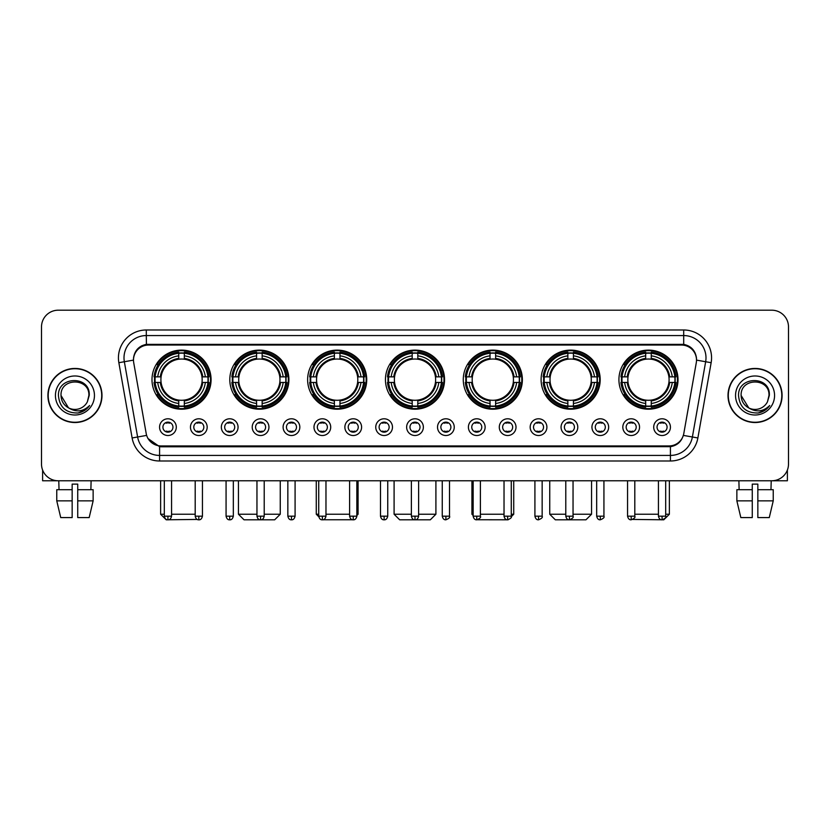 <?xml version="1.0" encoding="UTF-8"?>
<svg xmlns="http://www.w3.org/2000/svg" width="830" height="830" viewBox="0 0 830 830"><rect width="100%" height="100%" fill="white"/><g stroke="black" fill="none" stroke-linecap="round" stroke-linejoin="round"><path stroke-width="1.25" d="M463.275 379.652A29.548 29.548 0 0 0 492.823 409.2A29.548 29.548 0 0 0 522.371 379.652A29.548 29.548 0 0 0 492.823 350.115A29.548 29.548 0 0 0 463.275 379.652M229.806 379.652A29.548 29.548 0 0 0 259.354 409.2A29.548 29.548 0 0 0 288.902 379.652A29.548 29.548 0 0 0 259.354 350.115A29.548 29.548 0 0 0 229.806 379.652M307.629 379.652A29.548 29.548 0 0 0 337.177 409.2A29.548 29.548 0 0 0 366.725 379.652A29.548 29.548 0 0 0 337.177 350.115A29.548 29.548 0 0 0 307.629 379.652M385.452 379.652A29.548 29.548 0 0 0 415 409.2A29.548 29.548 0 0 0 444.548 379.652A29.548 29.548 0 0 0 415 350.115A29.548 29.548 0 0 0 385.452 379.652M541.098 379.652A29.548 29.548 0 0 0 570.646 409.2A29.548 29.548 0 0 0 600.194 379.652A29.548 29.548 0 0 0 570.646 350.115A29.548 29.548 0 0 0 541.098 379.652M618.921 379.652A29.548 29.548 0 0 0 648.469 409.2A29.548 29.548 0 0 0 678.006 379.652A29.548 29.548 0 0 0 648.469 350.115A29.548 29.548 0 0 0 618.921 379.652M151.994 379.652A29.548 29.548 0 0 0 181.531 409.2A29.548 29.548 0 0 0 211.079 379.652A29.548 29.548 0 0 0 181.531 350.115A29.548 29.548 0 0 0 151.994 379.652M207.178 427.149A8.362 8.362 0 0 1 198.816 435.511A8.362 8.362 0 0 1 190.454 427.149A8.362 8.362 0 0 1 198.816 418.787A8.362 8.362 0 0 1 207.178 427.149M193.795 427.149A5.022 5.022 0 0 0 198.816 432.171A5.022 5.022 0 0 0 203.838 427.149A5.022 5.022 0 0 0 198.816 422.138A5.022 5.022 0 0 0 193.795 427.149M238.065 427.149A8.362 8.362 0 0 1 229.703 435.511A8.362 8.362 0 0 1 221.34 427.149A8.362 8.362 0 0 1 229.703 418.787A8.362 8.362 0 0 1 238.065 427.149M224.681 427.149A5.022 5.022 0 0 0 229.703 432.171A5.022 5.022 0 0 0 234.714 427.149A5.022 5.022 0 0 0 229.703 422.138A5.022 5.022 0 0 0 224.681 427.149M268.941 427.149A8.362 8.362 0 0 1 260.579 435.511A8.362 8.362 0 0 1 252.216 427.149A8.362 8.362 0 0 1 260.579 418.787A8.362 8.362 0 0 1 268.941 427.149M255.567 427.149A5.022 5.022 0 0 0 260.579 432.171A5.022 5.022 0 0 0 265.6 427.149A5.022 5.022 0 0 0 260.579 422.138A5.022 5.022 0 0 0 255.567 427.149M299.827 427.149A8.362 8.362 0 0 1 291.465 435.511A8.362 8.362 0 0 1 283.103 427.149A8.362 8.362 0 0 1 291.465 418.787A8.362 8.362 0 0 1 299.827 427.149M286.454 427.149A5.022 5.022 0 0 0 291.465 432.171A5.022 5.022 0 0 0 296.486 427.149A5.022 5.022 0 0 0 291.465 422.138A5.022 5.022 0 0 0 286.454 427.149M330.714 427.149A8.362 8.362 0 0 1 322.351 435.511A8.362 8.362 0 0 1 313.989 427.149A8.362 8.362 0 0 1 322.351 418.787A8.362 8.362 0 0 1 330.714 427.149M317.33 427.149A5.022 5.022 0 0 0 322.351 432.171A5.022 5.022 0 0 0 327.362 427.149A5.022 5.022 0 0 0 322.351 422.138A5.022 5.022 0 0 0 317.33 427.149M361.6 427.149A8.362 8.362 0 0 1 353.238 435.511A8.362 8.362 0 0 1 344.875 427.149A8.362 8.362 0 0 1 353.238 418.787A8.362 8.362 0 0 1 361.6 427.149M348.216 427.149A5.022 5.022 0 0 0 353.238 432.171A5.022 5.022 0 0 0 358.249 427.149A5.022 5.022 0 0 0 353.238 422.138A5.022 5.022 0 0 0 348.216 427.149M392.476 427.149A8.362 8.362 0 0 1 384.114 435.511A8.362 8.362 0 0 1 375.751 427.149A8.362 8.362 0 0 1 384.114 418.787A8.362 8.362 0 0 1 392.476 427.149M379.103 427.149A5.022 5.022 0 0 0 384.114 432.171A5.022 5.022 0 0 0 389.135 427.149A5.022 5.022 0 0 0 384.114 422.138A5.022 5.022 0 0 0 379.103 427.149M423.362 427.149A8.362 8.362 0 0 1 415 435.511A8.362 8.362 0 0 1 406.638 427.149A8.362 8.362 0 0 1 415 418.787A8.362 8.362 0 0 1 423.362 427.149M409.979 427.149A5.022 5.022 0 0 0 415 432.171A5.022 5.022 0 0 0 420.022 427.149A5.022 5.022 0 0 0 415 422.138A5.022 5.022 0 0 0 409.979 427.149M454.249 427.149A8.362 8.362 0 0 1 445.886 435.511A8.362 8.362 0 0 1 437.524 427.149A8.362 8.362 0 0 1 445.886 418.787A8.362 8.362 0 0 1 454.249 427.149M440.865 427.149A5.022 5.022 0 0 0 445.886 432.171A5.022 5.022 0 0 0 450.898 427.149A5.022 5.022 0 0 0 445.886 422.138A5.022 5.022 0 0 0 440.865 427.149M485.125 427.149A8.362 8.362 0 0 1 476.762 435.511A8.362 8.362 0 0 1 468.4 427.149A8.362 8.362 0 0 1 476.762 418.787A8.362 8.362 0 0 1 485.125 427.149M471.751 427.149A5.022 5.022 0 0 0 476.762 432.171A5.022 5.022 0 0 0 481.784 427.149A5.022 5.022 0 0 0 476.762 422.138A5.022 5.022 0 0 0 471.751 427.149M516.011 427.149A8.362 8.362 0 0 1 507.649 435.511A8.362 8.362 0 0 1 499.287 427.149A8.362 8.362 0 0 1 507.649 418.787A8.362 8.362 0 0 1 516.011 427.149M502.638 427.149A5.022 5.022 0 0 0 507.649 432.171A5.022 5.022 0 0 0 512.67 427.149A5.022 5.022 0 0 0 507.649 422.138A5.022 5.022 0 0 0 502.638 427.149M546.897 427.149A8.362 8.362 0 0 1 538.535 435.511A8.362 8.362 0 0 1 530.173 427.149A8.362 8.362 0 0 1 538.535 418.787A8.362 8.362 0 0 1 546.897 427.149M533.514 427.149A5.022 5.022 0 0 0 538.535 432.171A5.022 5.022 0 0 0 543.546 427.149A5.022 5.022 0 0 0 538.535 422.138A5.022 5.022 0 0 0 533.514 427.149M577.784 427.149A8.362 8.362 0 0 1 569.422 435.511A8.362 8.362 0 0 1 561.059 427.149A8.362 8.362 0 0 1 569.422 418.787A8.362 8.362 0 0 1 577.784 427.149M564.4 427.149A5.022 5.022 0 0 0 569.422 432.171A5.022 5.022 0 0 0 574.433 427.149A5.022 5.022 0 0 0 569.422 422.138A5.022 5.022 0 0 0 564.4 427.149M608.66 427.149A8.362 8.362 0 0 1 600.298 435.511A8.362 8.362 0 0 1 591.935 427.149A8.362 8.362 0 0 1 600.298 418.787A8.362 8.362 0 0 1 608.66 427.149M595.286 427.149A5.022 5.022 0 0 0 600.298 432.171A5.022 5.022 0 0 0 605.319 427.149A5.022 5.022 0 0 0 600.298 422.138A5.022 5.022 0 0 0 595.286 427.149M639.546 427.149A8.362 8.362 0 0 1 631.184 435.511A8.362 8.362 0 0 1 622.822 427.149A8.362 8.362 0 0 1 631.184 418.787A8.362 8.362 0 0 1 639.546 427.149M626.162 427.149A5.022 5.022 0 0 0 631.184 432.171A5.022 5.022 0 0 0 636.205 427.149A5.022 5.022 0 0 0 631.184 422.138A5.022 5.022 0 0 0 626.162 427.149M670.433 427.149A8.362 8.362 0 0 1 662.07 435.511A8.362 8.362 0 0 1 653.708 427.149A8.362 8.362 0 0 1 662.07 418.787A8.362 8.362 0 0 1 670.433 427.149M657.049 427.149A5.022 5.022 0 0 0 662.07 432.171A5.022 5.022 0 0 0 667.081 427.149A5.022 5.022 0 0 0 662.07 422.138A5.022 5.022 0 0 0 657.049 427.149M176.292 427.149A8.362 8.362 0 0 1 167.93 435.511A8.362 8.362 0 0 1 159.568 427.149A8.362 8.362 0 0 1 167.93 418.787A8.362 8.362 0 0 1 176.292 427.149M162.919 427.149A5.022 5.022 0 0 0 167.93 432.171A5.022 5.022 0 0 0 172.951 427.149A5.022 5.022 0 0 0 167.93 422.138A5.022 5.022 0 0 0 162.919 427.149M133.713 362.7A15.054 15.054 0 0 1 148.529 345.041L681.472 345.041A15.054 15.054 0 0 1 696.287 362.7L683.806 433.499A15.054 15.054 0 0 1 668.98 445.938L161.02 445.938A15.054 15.054 0 0 1 146.194 433.499L133.713 362.7M154.639 382.443A27.037 27.037 0 0 1 154.639 376.872M621.577 382.443A27.037 27.037 0 0 1 621.577 376.872M543.754 382.443A27.037 27.037 0 0 1 543.754 376.872M388.108 382.443A27.037 27.037 0 0 1 388.108 376.872M310.285 382.443A27.037 27.037 0 0 1 310.285 376.872M232.462 382.443A27.037 27.037 0 0 1 232.462 376.872M465.931 382.443A27.037 27.037 0 0 1 465.931 376.872M47.912 395.485A27.037 27.037 0 0 0 74.949 422.522A27.037 27.037 0 0 0 101.986 395.485A27.037 27.037 0 0 0 74.949 368.447A27.037 27.037 0 0 0 47.912 395.485M728.014 395.485A27.037 27.037 0 0 0 755.051 422.522A27.037 27.037 0 0 0 782.088 395.485A27.037 27.037 0 0 0 755.051 368.447A27.037 27.037 0 0 0 728.014 395.485M133.547 357.865L133.506 360.116L133.547 357.865C134.709 350.447 138.963 345.954 146.298 344.367L683.702 344.367C691.027 345.944 695.281 350.436 696.453 357.865L696.495 360.116M146.298 329.987L683.702 329.987A27.878 27.878 0 0 1 711.144 362.7L697.874 437.96A27.878 27.878 0 0 1 670.422 460.992L159.578 460.992A27.878 27.878 0 0 1 132.126 437.96L118.856 362.7A27.878 27.878 0 0 1 146.298 329.987L146.298 335.559L683.702 335.559A22.296 22.296 0 0 1 705.656 361.735L692.386 436.985A22.296 22.296 0 0 1 670.422 455.421L159.578 455.421A22.296 22.296 0 0 1 137.614 436.985L124.344 361.735A22.296 22.296 0 0 1 146.298 335.559L146.422 344.346M137.562 348.942L141.567 345.913M141.702 345.84L145.592 344.492M670.422 460.992L670.422 446.675C677.052 445.575 681.337 441.809 683.287 435.387C681.347 441.809 677.062 445.565 670.422 446.675L161.31 446.779L159.578 446.675L147.833 438.416M695.011 352.698L696.453 357.865M788.5 326.916A16.725 16.725 0 0 0 771.776 310.202L58.224 310.202A16.725 16.725 0 0 0 41.5 326.916L41.5 464.053A16.725 16.725 0 0 0 58.224 480.778L771.776 480.778A16.725 16.725 0 0 0 788.5 464.053L788.5 326.916L788.5 464.053M683.349 435.397L692.386 436.985L705.656 361.735L711.144 362.7M41.5 326.916L41.5 464.053M771.776 310.202L58.224 310.202M58.224 480.778L771.776 480.778M101.706 395.485A26.757 26.757 0 0 0 74.949 368.728A26.757 26.757 0 0 0 48.192 395.485A26.757 26.757 0 0 0 74.949 422.252A26.757 26.757 0 0 0 101.706 395.485M68.496 407.841L61.015 395.485C60.154 377.515 89.733 377.515 88.883 395.485L87.358 401.834L89.225 395.485C90.605 375.368 57.82 375.855 58.432 395.485C59.542 407.343 66.078 413.174 78.03 412.987C82.907 412.054 86.766 409.564 89.609 405.517C83.187 411.701 76.204 412.51 68.693 407.945A13.934 13.934 0 0 0 87.358 401.834L88.883 395.682M68.693 407.945C63.817 405.258 61.254 401.108 61.015 395.485M55.434 395.485A19.515 19.515 0 0 0 74.949 415A19.515 19.515 0 0 0 94.454 395.485A19.515 19.515 0 0 0 74.949 375.98A19.515 19.515 0 0 0 55.434 395.485M89.578 405.58L84.629 410.383M84.515 410.456L78.124 412.977M42.61 470.06L42.61 480.778L107.278 480.778M56.762 489.7L56.762 500.853L60.725 517.578L56.762 500.853L56.762 489.7L72.158 489.7L72.158 484.129L77.74 484.129L77.74 489.7L93.136 489.7L93.136 500.853L89.173 517.578L93.136 500.853L77.74 500.853L77.74 489.7L77.74 517.578L89.173 517.578M91.113 480.778L90.875 489.7M72.158 489.7L72.158 517.578L60.725 517.578M56.762 500.853L72.158 500.853M58.785 480.778L59.023 489.7M781.808 395.485A26.757 26.757 0 0 0 755.051 368.728A26.757 26.757 0 0 0 728.294 395.485A26.757 26.757 0 0 0 755.051 422.252A26.757 26.757 0 0 0 781.808 395.485M768.985 395.682L767.46 401.834L769.327 395.485C770.707 375.368 737.922 375.855 738.534 395.485C739.644 407.343 746.18 413.174 758.143 412.987C763.009 412.054 766.868 409.564 769.721 405.517C763.289 411.701 756.317 412.51 748.795 407.945L741.117 395.485C740.267 377.515 769.846 377.515 768.985 395.485L767.46 401.834A13.934 13.934 0 0 1 748.795 407.945C743.929 405.258 741.366 401.108 741.117 395.485M735.546 395.485A19.515 19.515 0 0 0 755.051 415A19.515 19.515 0 0 0 774.566 395.485A19.515 19.515 0 0 0 755.051 375.98A19.515 19.515 0 0 0 735.546 395.485M769.68 405.58L764.741 410.383M764.627 410.456L758.226 412.977M197.229 519.435L166.208 519.798L160.626 514.226L164.309 514.226M171.561 514.226L195.195 514.226M184.322 406.046L184.322 407.167A27.649 27.649 0 0 0 209.046 382.443L207.925 382.443A26.539 26.539 0 0 1 184.322 406.046L184.322 403.463A23.966 23.966 0 0 0 205.342 382.443L201.97 382.443A20.626 20.626 0 0 0 184.322 359.224L184.322 353.269A26.539 26.539 0 0 1 207.925 376.872L209.046 376.872A27.649 27.649 0 0 0 184.322 352.148L184.322 353.269M155.148 382.443L154.027 382.443A27.649 27.649 0 0 0 178.751 407.167L178.751 406.046A26.539 26.539 0 0 1 155.148 382.443L157.731 382.443A23.966 23.966 0 0 0 178.751 403.463L178.751 400.091A20.626 20.626 0 0 0 201.97 382.443L202.8 382.443A21.445 21.445 0 0 1 184.322 400.921L184.322 403.463M178.751 353.269L178.751 352.148A27.649 27.649 0 0 0 154.027 376.872L155.148 376.872A26.539 26.539 0 0 1 178.751 353.269L178.751 355.852A23.966 23.966 0 0 0 157.731 376.872L161.093 376.872A20.626 20.626 0 0 0 178.751 400.091L178.751 400.921A21.445 21.445 0 0 1 160.273 382.443L157.731 382.443M155.2 382.443A26.477 26.477 0 0 1 155.2 376.872M184.322 353.321A26.477 26.477 0 0 0 178.751 353.321M207.863 376.872A26.477 26.477 0 0 1 207.863 382.443M207.925 376.872L205.342 376.872A23.966 23.966 0 0 0 184.322 355.852M205.342 382.443L207.925 382.443M178.751 403.463L178.751 406.046M201.97 376.872L205.342 376.872M201.97 382.443A20.626 20.626 0 0 1 184.322 400.091L184.322 400.921M178.751 400.091A20.626 20.626 0 0 1 161.093 382.443L160.273 382.443M184.322 405.984A26.477 26.477 0 0 1 178.751 405.984M157.731 376.872L155.148 376.872M178.751 359.183L178.751 355.852M184.322 359.224A20.626 20.626 0 0 0 161.093 376.872L160.273 376.872A21.445 21.445 0 0 1 178.751 358.394M184.322 359.183L184.322 358.394A21.445 21.445 0 0 1 202.8 376.872M158.343 364.609L156.756 364.609A28.988 28.988 0 0 1 210.519 379.652A28.988 28.988 0 0 1 156.756 394.707L158.343 394.707M264.21 514.226L280.26 514.226L274.689 519.798L244.03 519.798L238.449 514.226L256.958 514.226M262.145 406.046L262.145 407.167A27.649 27.649 0 0 0 286.869 382.443L285.748 382.443A26.539 26.539 0 0 1 262.145 406.046L262.145 403.463A23.966 23.966 0 0 0 283.165 382.443L279.793 382.443A20.626 20.626 0 0 0 262.145 359.224L262.145 353.269A26.539 26.539 0 0 1 285.748 376.872L286.869 376.872A27.649 27.649 0 0 0 262.145 352.148L262.145 353.269M232.971 382.443L231.85 382.443A27.649 27.649 0 0 0 256.574 407.167L256.574 406.046A26.539 26.539 0 0 1 232.971 382.443L235.544 382.443A23.966 23.966 0 0 0 256.574 403.463L256.574 400.091A20.626 20.626 0 0 0 279.793 382.443L280.613 382.443A21.445 21.445 0 0 1 262.145 400.921L262.145 403.463M256.574 353.269L256.574 352.148A27.649 27.649 0 0 0 231.85 376.872L232.971 376.872A26.539 26.539 0 0 1 256.574 353.269L256.574 355.852A23.966 23.966 0 0 0 235.544 376.872L238.916 376.872A20.626 20.626 0 0 0 256.574 400.091L256.574 400.921A21.445 21.445 0 0 1 238.096 382.443L235.544 382.443M233.023 382.443A26.477 26.477 0 0 1 233.023 376.872M262.145 353.321A26.477 26.477 0 0 0 256.574 353.321M285.686 376.872A26.477 26.477 0 0 1 285.686 382.443M285.748 376.872L283.165 376.872A23.966 23.966 0 0 0 262.145 355.852M283.165 382.443L285.748 382.443M256.574 403.463L256.574 406.046M279.793 376.872L283.165 376.872M279.793 382.443A20.626 20.626 0 0 1 262.145 400.091L262.145 400.921M256.574 400.091A20.626 20.626 0 0 1 238.916 382.443L238.096 382.443M262.145 405.984A26.477 26.477 0 0 1 256.574 405.984M235.544 376.872L232.971 376.872M256.574 359.183L256.574 355.852M262.145 359.224A20.626 20.626 0 0 0 238.916 376.872L238.096 376.872A21.445 21.445 0 0 1 256.574 358.394M262.145 359.183L262.145 358.394A21.445 21.445 0 0 1 280.613 376.872M236.166 364.609L234.579 364.609A28.988 28.988 0 0 1 288.342 379.652A28.988 28.988 0 0 1 234.579 394.707L236.166 394.707M352.574 519.746L321.812 519.767M325.972 514.226L349.606 514.226M356.858 514.226L358.083 514.226L356.858 515.451M339.968 406.046L339.968 407.167A27.649 27.649 0 0 0 364.692 382.443L363.571 382.443A26.539 26.539 0 0 1 339.968 406.046L339.968 403.463A23.966 23.966 0 0 0 360.988 382.443L357.616 382.443A20.626 20.626 0 0 0 339.968 359.224L339.968 353.269A26.539 26.539 0 0 1 363.571 376.872L364.692 376.872A27.649 27.649 0 0 0 339.968 352.148L339.968 353.269M310.794 382.443L309.673 382.443A27.649 27.649 0 0 0 334.386 407.167L334.386 406.046A26.539 26.539 0 0 1 310.794 382.443L313.367 382.443A23.966 23.966 0 0 0 334.386 403.463L334.386 400.091A20.626 20.626 0 0 0 357.616 382.443L358.436 382.443A21.445 21.445 0 0 1 339.968 400.921L339.968 403.463M334.386 353.269L334.386 352.148A27.649 27.649 0 0 0 309.673 376.872L310.794 376.872A26.539 26.539 0 0 1 334.386 353.269L334.386 355.852A23.966 23.966 0 0 0 313.367 376.872L316.738 376.872A20.626 20.626 0 0 0 334.386 400.091L334.386 400.921A21.445 21.445 0 0 1 315.919 382.443L313.367 382.443M310.845 382.443A26.477 26.477 0 0 1 310.845 376.872M339.968 353.321A26.477 26.477 0 0 0 334.386 353.321M363.509 376.872A26.477 26.477 0 0 1 363.509 382.443M363.571 376.872L360.988 376.872A23.966 23.966 0 0 0 339.968 355.852M360.988 382.443L363.571 382.443M334.386 403.463L334.386 406.046M357.616 376.872L360.988 376.872M357.616 382.443A20.626 20.626 0 0 1 339.968 400.091L339.968 400.921M334.386 400.091A20.626 20.626 0 0 1 316.738 382.443L315.919 382.443M339.968 405.984A26.477 26.477 0 0 1 334.386 405.984M313.367 376.872L310.794 376.872M334.386 359.183L334.386 355.852M339.968 359.224A20.626 20.626 0 0 0 316.738 376.872L315.919 376.872A21.445 21.445 0 0 1 334.386 358.394M339.968 359.183L339.968 358.394A21.445 21.445 0 0 1 358.436 376.872M316.272 480.778L316.272 514.226L318.73 514.226M313.979 364.609L312.402 364.609A28.988 28.988 0 0 1 366.165 379.652A28.988 28.988 0 0 1 312.402 394.707L313.979 394.707M418.621 514.226L435.906 514.226L430.334 519.798L399.666 519.798L394.094 514.226L411.379 514.226M417.791 406.046L417.791 407.167A27.649 27.649 0 0 0 442.504 382.443L441.384 382.443A26.539 26.539 0 0 1 417.791 406.046L417.791 403.463A23.966 23.966 0 0 0 438.811 382.443L435.439 382.443A20.626 20.626 0 0 0 417.791 359.224L417.791 353.269A26.539 26.539 0 0 1 441.384 376.872L442.504 376.872A27.649 27.649 0 0 0 417.791 352.148L417.791 353.269M388.616 382.443L387.496 382.443A27.649 27.649 0 0 0 412.209 407.167L412.209 406.046A26.539 26.539 0 0 1 388.616 382.443L391.189 382.443A23.966 23.966 0 0 0 412.209 403.463L412.209 400.091A20.626 20.626 0 0 0 435.439 382.443L436.258 382.443A21.445 21.445 0 0 1 417.791 400.921L417.791 403.463M412.209 353.269L412.209 352.148A27.649 27.649 0 0 0 387.496 376.872L388.616 376.872A26.539 26.539 0 0 1 412.209 353.269L412.209 355.852A23.966 23.966 0 0 0 391.189 376.872L394.561 376.872A20.626 20.626 0 0 0 412.209 400.091L412.209 400.921A21.445 21.445 0 0 1 393.742 382.443L391.189 382.443M388.668 382.443A26.477 26.477 0 0 1 388.668 376.872M417.791 353.321A26.477 26.477 0 0 0 412.209 353.321M441.332 376.872A26.477 26.477 0 0 1 441.332 382.443M441.384 376.872L438.811 376.872A23.966 23.966 0 0 0 417.791 355.852M438.811 382.443L441.384 382.443M412.209 403.463L412.209 406.046M435.439 376.872L438.811 376.872M435.439 382.443A20.626 20.626 0 0 1 417.791 400.091L417.791 400.921M412.209 400.091A20.626 20.626 0 0 1 394.561 382.443L393.742 382.443M417.791 405.984A26.477 26.477 0 0 1 412.209 405.984M391.189 376.872L388.616 376.872M412.209 359.183L412.209 355.852M417.791 359.224A20.626 20.626 0 0 0 394.561 376.872L393.742 376.872A21.445 21.445 0 0 1 412.209 358.394M417.791 359.183L417.791 358.394A21.445 21.445 0 0 1 436.258 376.872M391.802 364.609L390.225 364.609A28.988 28.988 0 0 1 443.988 379.652A28.988 28.988 0 0 1 390.225 394.707L391.802 394.707M508.157 519.798L477.426 519.746M480.394 514.226L504.028 514.226M511.27 514.226L513.729 514.226L511.228 516.727M495.614 406.046L495.614 407.167A27.649 27.649 0 0 0 520.327 382.443L519.207 382.443A26.539 26.539 0 0 1 495.614 406.046L495.614 403.463A23.966 23.966 0 0 0 516.634 382.443L513.262 382.443A20.626 20.626 0 0 0 495.614 359.224L495.614 353.269A26.539 26.539 0 0 1 519.207 376.872L520.327 376.872A27.649 27.649 0 0 0 495.614 352.148L495.614 353.269M466.429 382.443L465.308 382.443A27.649 27.649 0 0 0 490.032 407.167L490.032 406.046A26.539 26.539 0 0 1 466.429 382.443L469.012 382.443A23.966 23.966 0 0 0 490.032 403.463L490.032 400.091A20.626 20.626 0 0 0 513.262 382.443L514.081 382.443A21.445 21.445 0 0 1 495.614 400.921L495.614 403.463M490.032 353.269L490.032 352.148A27.649 27.649 0 0 0 465.308 376.872L466.429 376.872A26.539 26.539 0 0 1 490.032 353.269L490.032 355.852A23.966 23.966 0 0 0 469.012 376.872L472.384 376.872A20.626 20.626 0 0 0 490.032 400.091L490.032 400.921A21.445 21.445 0 0 1 471.565 382.443L469.012 382.443M466.491 382.443A26.477 26.477 0 0 1 466.491 376.872M495.614 353.321A26.477 26.477 0 0 0 490.032 353.321M519.155 376.872A26.477 26.477 0 0 1 519.155 382.443M519.207 376.872L516.634 376.872A23.966 23.966 0 0 0 495.614 355.852M516.634 382.443L519.207 382.443M490.032 403.463L490.032 406.046M513.262 376.872L516.634 376.872M513.262 382.443A20.626 20.626 0 0 1 495.614 400.091L495.614 400.921M490.032 400.091A20.626 20.626 0 0 1 472.384 382.443L471.565 382.443M495.614 405.984A26.477 26.477 0 0 1 490.032 405.984M469.012 376.872L466.429 376.872M490.032 359.183L490.032 355.852M495.614 359.224A20.626 20.626 0 0 0 472.384 376.872L471.565 376.872A21.445 21.445 0 0 1 490.032 358.394M495.614 359.183L495.614 358.394A21.445 21.445 0 0 1 514.081 376.872M471.917 480.778L471.917 514.226L473.142 514.226M469.624 364.609L468.047 364.609A28.988 28.988 0 0 1 521.811 379.652A28.988 28.988 0 0 1 468.047 394.707L469.624 394.707M573.042 514.226L591.551 514.226L585.97 519.798L555.312 519.798L549.74 514.226L565.79 514.226M573.426 406.046L573.426 407.167A27.649 27.649 0 0 0 598.15 382.443L597.029 382.443A26.539 26.539 0 0 1 573.426 406.046L573.426 403.463A23.966 23.966 0 0 0 594.456 382.443L591.085 382.443A20.626 20.626 0 0 0 573.426 359.224L573.426 353.269A26.539 26.539 0 0 1 597.029 376.872L598.15 376.872A27.649 27.649 0 0 0 573.426 352.148L573.426 353.269M544.252 382.443L543.131 382.443A27.649 27.649 0 0 0 567.855 407.167L567.855 406.046A26.539 26.539 0 0 1 544.252 382.443L546.835 382.443A23.966 23.966 0 0 0 567.855 403.463L567.855 400.091A20.626 20.626 0 0 0 591.085 382.443L591.904 382.443A21.445 21.445 0 0 1 573.426 400.921L573.426 403.463M567.855 353.269L567.855 352.148A27.649 27.649 0 0 0 543.131 376.872L544.252 376.872A26.539 26.539 0 0 1 567.855 353.269L567.855 355.852A23.966 23.966 0 0 0 546.835 376.872L550.207 376.872A20.626 20.626 0 0 0 567.855 400.091L567.855 400.921A21.445 21.445 0 0 1 549.387 382.443L546.835 382.443M544.314 382.443A26.477 26.477 0 0 1 544.314 376.872M573.426 353.321A26.477 26.477 0 0 0 567.855 353.321M596.978 376.872A26.477 26.477 0 0 1 596.978 382.443M597.029 376.872L594.456 376.872A23.966 23.966 0 0 0 573.426 355.852M594.456 382.443L597.029 382.443M567.855 403.463L567.855 406.046M591.085 376.872L594.456 376.872M591.085 382.443A20.626 20.626 0 0 1 573.426 400.091L573.426 400.921M567.855 400.091A20.626 20.626 0 0 1 550.207 382.443L549.387 382.443M573.426 405.984A26.477 26.477 0 0 1 567.855 405.984M546.835 376.872L544.252 376.872M567.855 359.183L567.855 355.852M573.426 359.224A20.626 20.626 0 0 0 550.207 376.872L549.387 376.872A21.445 21.445 0 0 1 567.855 358.394M573.426 359.183L573.426 358.394A21.445 21.445 0 0 1 591.904 376.872M547.447 364.609L545.87 364.609A28.988 28.988 0 0 1 599.634 379.652A28.988 28.988 0 0 1 545.87 394.707L547.447 394.707M665.691 514.226L669.374 514.226L663.793 519.798L632.771 519.435M634.805 514.226L658.439 514.226M651.249 406.046L651.249 407.167A27.649 27.649 0 0 0 675.973 382.443L674.852 382.443A26.539 26.539 0 0 1 651.249 406.046L651.249 403.463A23.966 23.966 0 0 0 672.269 382.443L668.907 382.443A20.626 20.626 0 0 0 651.249 359.224L651.249 353.269A26.539 26.539 0 0 1 674.852 376.872L675.973 376.872A27.649 27.649 0 0 0 651.249 352.148L651.249 353.269M622.075 382.443L620.954 382.443A27.649 27.649 0 0 0 645.678 407.167L645.678 406.046A26.539 26.539 0 0 1 622.075 382.443L624.658 382.443A23.966 23.966 0 0 0 645.678 403.463L645.678 400.091A20.626 20.626 0 0 0 668.907 382.443L669.727 382.443A21.445 21.445 0 0 1 651.249 400.921L651.249 403.463M645.678 353.269L645.678 352.148A27.649 27.649 0 0 0 620.954 376.872L622.075 376.872A26.539 26.539 0 0 1 645.678 353.269L645.678 355.852A23.966 23.966 0 0 0 624.658 376.872L628.03 376.872A20.626 20.626 0 0 0 645.678 400.091L645.678 400.921A21.445 21.445 0 0 1 627.2 382.443L624.658 382.443M622.137 382.443A26.477 26.477 0 0 1 622.137 376.872M651.249 353.321A26.477 26.477 0 0 0 645.678 353.321M674.8 376.872A26.477 26.477 0 0 1 674.8 382.443M674.852 376.872L672.269 376.872A23.966 23.966 0 0 0 651.249 355.852M672.269 382.443L674.852 382.443M645.678 403.463L645.678 406.046M668.907 376.872L672.269 376.872M668.907 382.443A20.626 20.626 0 0 1 651.249 400.091L651.249 400.921M645.678 400.091A20.626 20.626 0 0 1 628.03 382.443L627.2 382.443M651.249 405.984A26.477 26.477 0 0 1 645.678 405.984M624.658 376.872L622.075 376.872M645.678 359.183L645.678 355.852M651.249 359.224A20.626 20.626 0 0 0 628.03 376.872L627.2 376.872A21.445 21.445 0 0 1 645.678 358.394M651.249 359.183L651.249 358.394A21.445 21.445 0 0 1 669.727 376.872M625.27 364.609L623.693 364.609A28.988 28.988 0 0 1 677.456 379.652A28.988 28.988 0 0 1 623.693 394.707L625.27 394.707M166.259 431.88L166.259 431.092A4.275 4.275 0 0 0 169.6 431.092L169.6 431.88M169.6 422.418L169.6 423.217A4.275 4.275 0 0 0 166.259 423.217L166.259 422.418M787.39 470.06L787.39 480.778L722.723 480.778M736.864 489.7L736.864 500.853L740.827 517.578L736.864 500.853L736.864 489.7L752.26 489.7L752.26 484.129L757.842 484.129L757.842 489.7L773.238 489.7L773.238 500.853L769.275 517.578L773.238 500.853L757.842 500.853L757.842 489.7M771.215 480.778L770.977 489.7M752.26 489.7L752.26 517.578L740.827 517.578M736.864 500.853L752.26 500.853M769.275 517.578L757.842 517.578L757.842 500.853M738.887 480.778L739.125 489.7M197.146 431.88L197.146 431.092A4.275 4.275 0 0 0 200.487 431.092L200.487 431.88M200.487 422.418L200.487 423.217A4.275 4.275 0 0 0 197.146 423.217L197.146 422.418M228.032 431.88L228.032 431.092A4.275 4.275 0 0 0 231.373 431.092L231.373 431.88M231.373 422.418L231.373 423.217A4.275 4.275 0 0 0 228.032 423.217L228.032 422.418M258.908 431.88L258.908 431.092A4.275 4.275 0 0 0 262.259 431.092L262.259 431.88M262.259 422.418L262.259 423.217A4.275 4.275 0 0 0 258.908 423.217L258.908 422.418M289.795 431.88L289.795 431.092A4.275 4.275 0 0 0 293.135 431.092L293.135 431.88M293.135 422.418L293.135 423.217A4.275 4.275 0 0 0 289.795 423.217L289.795 422.418M320.681 431.88L320.681 431.092A4.275 4.275 0 0 0 324.022 431.092L324.022 431.88M324.022 422.418L324.022 423.217A4.275 4.275 0 0 0 320.681 423.217L320.681 422.418M351.557 431.88L351.557 431.092A4.275 4.275 0 0 0 354.908 431.092L354.908 431.88M354.908 422.418L354.908 423.217A4.275 4.275 0 0 0 351.557 423.217L351.557 422.418M382.443 431.88L382.443 431.092A4.275 4.275 0 0 0 385.784 431.092L385.784 431.88M385.784 422.418L385.784 423.217A4.275 4.275 0 0 0 382.443 423.217L382.443 422.418M413.33 431.88L413.33 431.092A4.275 4.275 0 0 0 416.67 431.092L416.67 431.88M416.67 422.418L416.67 423.217A4.275 4.275 0 0 0 413.33 423.217L413.33 422.418M444.216 431.88L444.216 431.092A4.275 4.275 0 0 0 447.557 431.092L447.557 431.88M447.557 422.418L447.557 423.217A4.275 4.275 0 0 0 444.216 423.217L444.216 422.418M475.092 431.88L475.092 431.092A4.275 4.275 0 0 0 478.443 431.092L478.443 431.88M478.443 422.418L478.443 423.217A4.275 4.275 0 0 0 475.092 423.217L475.092 422.418M505.978 431.88L505.978 431.092A4.275 4.275 0 0 0 509.319 431.092L509.319 431.88M509.319 422.418L509.319 423.217A4.275 4.275 0 0 0 505.978 423.217L505.978 422.418M536.865 431.88L536.865 431.092A4.275 4.275 0 0 0 540.206 431.092L540.206 431.88M540.206 422.418L540.206 423.217A4.275 4.275 0 0 0 536.865 423.217L536.865 422.418M567.741 431.88L567.741 431.092A4.275 4.275 0 0 0 571.092 431.092L571.092 431.88M571.092 422.418L571.092 423.217A4.275 4.275 0 0 0 567.741 423.217L567.741 422.418M598.627 431.88L598.627 431.092A4.275 4.275 0 0 0 601.968 431.092L601.968 431.88M601.968 422.418L601.968 423.217A4.275 4.275 0 0 0 598.627 423.217L598.627 422.418M629.514 431.88L629.514 431.092A4.275 4.275 0 0 0 632.854 431.092L632.854 431.88M632.854 422.418L632.854 423.217A4.275 4.275 0 0 0 629.514 423.217L629.514 422.418M660.4 431.88L660.4 431.092A4.275 4.275 0 0 0 663.741 431.092L663.741 431.88M663.741 422.418L663.741 423.217A4.275 4.275 0 0 0 660.4 423.217L660.4 422.418M683.702 329.987L683.702 344.367M118.856 362.7L124.344 361.735A22.296 22.296 0 0 1 124.002 357.865M124.344 361.735L133.485 360.116M159.578 460.992L159.578 446.675M132.126 437.96L146.651 435.397M696.515 360.116L705.656 361.735M692.386 436.985L697.874 437.96M178.751 406.244A26.726 26.726 0 0 0 184.322 406.244M208.123 382.443A26.726 26.726 0 0 0 208.123 376.872M184.322 353.072A26.726 26.726 0 0 0 178.751 353.072M256.574 406.244A26.726 26.726 0 0 0 262.145 406.244M285.935 382.443A26.726 26.726 0 0 0 285.935 376.872M262.145 353.072A26.726 26.726 0 0 0 256.574 353.072M334.386 406.244A26.726 26.726 0 0 0 339.968 406.244M363.758 382.443A26.726 26.726 0 0 0 363.758 376.872M339.968 353.072A26.726 26.726 0 0 0 334.386 353.072M412.209 406.244A26.726 26.726 0 0 0 417.791 406.244M441.581 382.443A26.726 26.726 0 0 0 441.581 376.872M417.791 353.072A26.726 26.726 0 0 0 412.209 353.072M490.032 406.244A26.726 26.726 0 0 0 495.614 406.244M519.404 382.443A26.726 26.726 0 0 0 519.404 376.872M495.614 353.072A26.726 26.726 0 0 0 490.032 353.072M567.855 406.244A26.726 26.726 0 0 0 573.426 406.244M597.226 382.443A26.726 26.726 0 0 0 597.226 376.872M573.426 353.072A26.726 26.726 0 0 0 567.855 353.072M645.678 406.244A26.726 26.726 0 0 0 651.249 406.244M675.049 382.443A26.726 26.726 0 0 0 675.049 376.872M651.249 353.072A26.726 26.726 0 0 0 645.678 353.072M167.93 516.177L164.309 516.177C164.942 518.76 166.145 519.974 167.93 519.798L167.93 516.177L171.561 516.177L171.561 480.778M198.816 516.177L195.195 516.177C195.828 518.76 197.032 519.974 198.816 519.798L198.816 516.177L202.437 516.177L202.437 480.778M229.703 516.177L226.071 516.177C226.704 518.76 227.918 519.974 229.703 519.798L229.703 516.177L233.323 516.177L233.323 480.778M260.579 516.177L256.958 516.177C257.591 518.76 258.804 519.974 260.579 519.798L260.579 516.177L264.21 516.177L264.21 480.778M291.465 516.177L287.844 516.177C288.477 518.76 289.68 519.974 291.465 519.798L291.465 516.177L295.086 516.177L295.086 480.778M322.351 516.177L318.73 516.177C319.363 518.76 320.567 519.974 322.351 519.798L322.351 516.177L325.972 516.177L325.972 480.778M353.238 516.177L349.606 516.177C350.239 518.76 351.453 519.974 353.238 519.798L353.238 516.177L356.858 516.177L356.858 480.778M384.114 516.177L380.493 516.177C381.126 518.76 382.329 519.974 384.114 519.798L384.114 516.177L387.745 516.177L387.745 480.778M415 516.177L411.379 516.177C412.012 518.76 413.216 519.974 415 519.798L415 516.177L418.621 516.177L418.621 480.778M445.886 516.177L442.255 516.177C442.888 518.76 444.102 519.974 445.886 519.798L445.886 516.177L449.507 516.177L449.507 480.778M476.762 516.177L473.142 516.177C473.774 518.76 474.988 519.974 476.762 519.798L476.762 516.177L480.394 516.177L480.394 480.778M507.649 516.177L504.028 516.177C504.661 518.76 505.864 519.974 507.649 519.798L507.649 516.177L511.27 516.177L511.27 480.778M538.535 516.177L534.914 516.177C535.547 518.76 536.751 519.974 538.535 519.798L538.535 516.177L542.156 516.177L542.156 480.778M569.422 516.177L565.79 516.177C566.423 518.76 567.637 519.974 569.422 519.798L569.422 516.177L573.042 516.177L573.042 480.778M600.298 516.177L596.677 516.177C597.31 518.76 598.513 519.974 600.298 519.798L600.298 516.177L603.929 516.177L603.929 480.778M631.184 516.177L627.563 516.177C628.196 518.76 629.399 519.974 631.184 519.798L631.184 516.177L634.805 516.177L634.805 480.778M662.07 516.177L658.439 516.177C659.072 518.76 660.286 519.974 662.07 519.798L662.07 516.177L665.691 516.177L665.691 480.778M160.626 480.778L160.626 514.226M280.26 480.778L280.26 514.226M238.449 480.778L238.449 514.226M358.083 480.778L358.083 514.226M318.772 516.727L316.272 514.226M435.906 480.778L435.906 514.226M394.094 480.778L394.094 514.226M513.729 480.778L513.729 514.226M473.142 515.451L471.917 514.226M591.551 480.778L591.551 514.226M549.74 480.778L549.74 514.226M669.374 480.778L669.374 514.226M164.309 516.177L164.309 480.778M171.561 516.177C170.928 518.76 169.714 519.974 167.93 519.798M195.195 516.177L195.195 480.778M202.437 516.177C201.804 518.76 200.601 519.974 198.816 519.798M226.071 516.177L226.071 480.778M233.323 516.177C232.691 518.76 231.487 519.974 229.703 519.798M256.958 516.177L256.958 480.778M264.21 516.177C263.577 518.76 262.363 519.974 260.579 519.798M287.844 516.177L287.844 480.778M295.086 516.177C294.453 518.76 293.249 519.974 291.465 519.798M318.73 516.177L318.73 480.778M325.972 516.177C325.339 518.76 324.136 519.974 322.351 519.798M349.606 516.177L349.606 480.778M356.858 516.177C356.226 518.76 355.012 519.974 353.238 519.798M380.493 516.177L380.493 480.778M387.745 516.177C387.112 518.76 385.898 519.974 384.114 519.798M411.379 516.177L411.379 480.778M418.621 516.177C417.988 518.76 416.785 519.974 415 519.798M442.255 516.177L442.255 480.778M449.507 516.177C450.244 517.339 449.03 518.543 445.886 519.798M473.142 516.177L473.142 480.778M480.394 516.177C481.13 517.339 479.916 518.543 476.762 519.798M504.028 516.177L504.028 480.778M511.27 516.177C512.006 517.339 510.803 518.543 507.649 519.798M534.914 516.177L534.914 480.778M542.156 516.177C542.893 517.339 541.689 518.543 538.535 519.798M565.79 516.177L565.79 480.778M573.042 516.177C573.779 517.339 572.565 518.543 569.422 519.798M596.677 516.177L596.677 480.778M603.929 516.177C604.655 517.339 603.452 518.543 600.298 519.798M627.563 516.177L627.563 480.778M634.805 516.177C635.541 517.339 634.338 518.543 631.184 519.798M658.439 516.177L658.439 480.778M665.691 516.177C666.428 517.339 665.214 518.543 662.07 519.798"/></g></svg>
